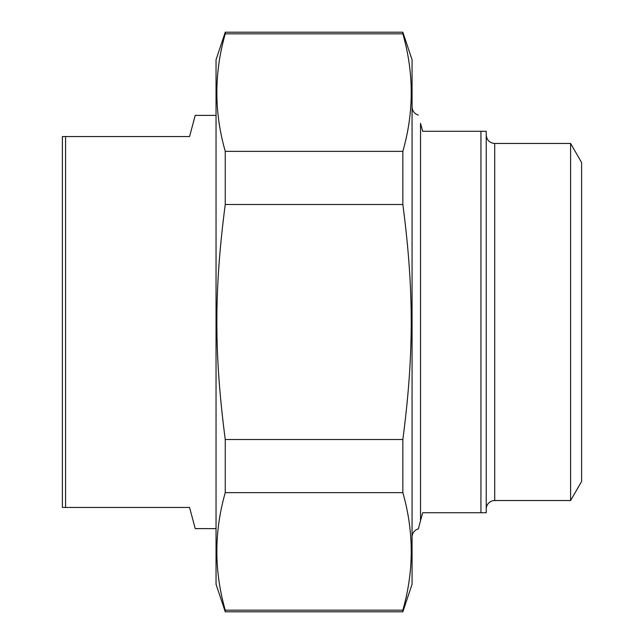 <?xml version="1.0" encoding="UTF-8"?>
<svg xmlns="http://www.w3.org/2000/svg" width="644" height="644" viewBox="0 0 644 644"><rect width="100%" height="100%" fill="white"/><g stroke="black" fill="none" stroke-linecap="round" stroke-linejoin="round"><path stroke-width="0.97" d="M225.255 492.644L225.255 439.522L402.846 439.522L402.846 492.644L225.255 492.644C214.074 531.823 214.074 570.995 225.255 610.174L402.846 610.174L402.846 611.8L225.255 611.8L225.255 610.174M225.255 33.826L225.255 32.2L402.846 32.2L402.846 33.826L225.255 33.826C214.074 73.005 214.074 112.177 225.255 151.356L402.846 151.356L402.846 204.478L225.255 204.478L225.255 151.356M225.255 204.478C214.074 289.969 214.074 354.031 225.255 439.522M402.846 439.522C414.028 354.031 414.028 289.969 402.846 204.478M402.846 32.2L412.063 59.747L412.063 584.253L402.846 611.8M402.846 151.356C414.028 112.177 414.028 73.005 402.846 33.826M402.846 610.174C414.028 570.995 414.028 531.823 402.846 492.644M225.255 611.8L216.038 584.253L216.038 59.747L225.255 32.2M480.939 512.729L486.236 512.729L486.236 131.271L480.939 131.271L480.939 512.729L422.665 512.729L418.326 528.917A8.477 8.477 0 0 0 412.063 537.096M420.54 520.634L420.54 123.366C417.594 112.346 417.594 112.346 420.54 123.366L422.665 131.271L480.939 131.271M570.592 143.459L570.592 500.541L581.604 481.471L581.604 162.53L570.592 143.459L494.713 143.459C489.569 142.96 486.743 140.126 486.236 134.982M570.592 500.541L494.713 500.541A8.477 8.477 0 0 0 486.236 509.018M216.038 115.381L195.229 115.381L189.553 136.568L62.396 136.568L62.396 507.432L189.553 507.432L195.229 528.619L216.038 528.619M65.575 507.432L65.575 136.568M494.713 500.541L494.713 143.459M418.326 115.083C414.398 113.763 412.313 111.034 412.063 106.904"/></g></svg>
